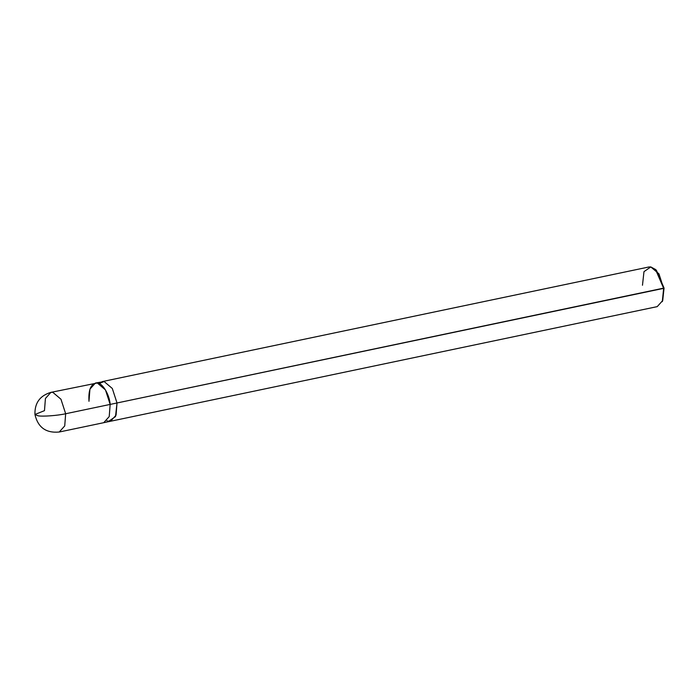 <?xml version="1.0" encoding="UTF-8"?>
<svg xmlns="http://www.w3.org/2000/svg" width="699" height="699" viewBox="0 0 699 699"><rect width="100%" height="100%" fill="white"/><g stroke="black" fill="none" stroke-linecap="round" stroke-linejoin="round"><path stroke-width="1.05" d="M65.662 413.747C57.668 415.59 42.429 416.709 37.956 415.783L34.95 414.49L37.956 415.783C42.429 416.709 57.668 415.59 65.662 413.747L60.962 399.234L52.809 392.322L50.913 392.366L52.809 392.322L60.962 399.234L65.662 413.747L64.727 425.918L59.232 432.017L64.727 425.918L65.662 413.747L110.162 404.415L65.662 413.747M50.913 392.366L45.426 398.465L44.483 410.645L34.95 414.49C34.601 403.017 39.93 395.651 50.913 392.366L97.31 382.991L105.462 389.911L110.162 404.415C109.516 394.647 102.447 382.869 97.31 382.991C91.062 383.323 88.292 389.43 88.983 401.313C88.292 389.43 91.062 383.323 97.31 382.991C102.447 382.869 109.516 394.655 110.162 404.415L109.219 416.587L103.732 422.685L109.219 416.587L110.162 404.415L117.013 402.974L110.162 404.415M662.521 301.094L664.05 288.049L117.013 402.974L112.303 388.469L104.151 381.558L99.092 383.524M102.264 381.602L648.908 266.983L650.804 266.931L658.956 273.851L663.657 288.355L117.013 402.974L116.069 415.154L110.573 421.252L116.069 415.154L117.013 402.974L115.51 416.578L108.686 421.296L106.903 420.772L108.686 421.296L115.51 416.578L117.013 402.974L112.303 388.469L104.151 381.558L102.124 381.637L104.151 381.558L112.303 388.469L117.013 402.974L112.303 388.469L104.151 381.558L95.413 383.043L89.926 389.133L88.983 401.313M655.54 269.499L656.413 270.321L664.05 288.049L662.285 301.671L663.657 288.355L655.54 269.499L650.804 266.931L643.98 271.658L642.477 285.253M110.433 421.279L657.226 306.634L662.722 300.535L664.05 288.049L655.985 269.928M34.95 414.49C37.921 427.421 46.02 433.258 59.232 432.017L110.573 421.252"/></g></svg>
